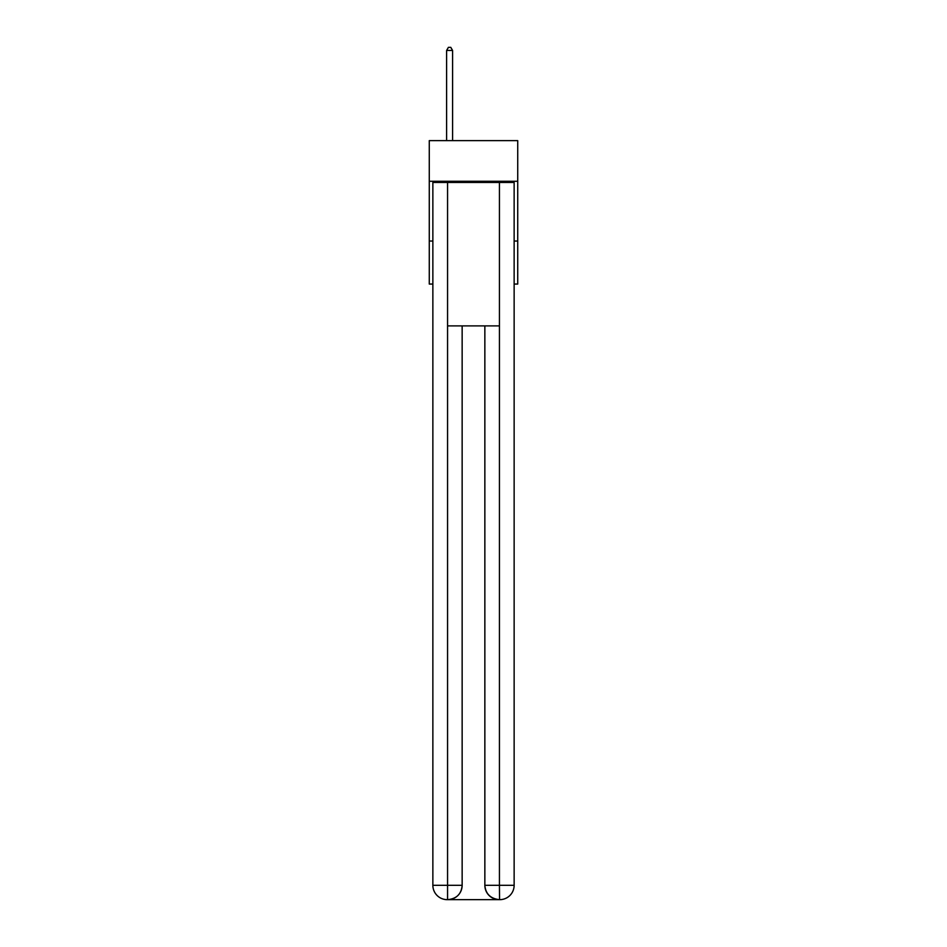 <?xml version="1.0" encoding="UTF-8"?>
<svg xmlns="http://www.w3.org/2000/svg" width="947" height="947" viewBox="0 0 947 947"><rect width="100%" height="100%" fill="white"/><g stroke="black" fill="none" stroke-linecap="round" stroke-linejoin="round"><path stroke-width="1.42" d="M517.725 181.268L517.725 140.63L429.275 140.63L429.275 181.268L517.725 181.268L517.725 284.064L514.138 284.064M432.862 241.035L429.275 241.035L429.275 181.268M517.725 241.035L514.138 241.035M429.275 241.035L429.275 284.064L432.862 284.064M447.209 899.65A14.347 14.347 0 0 1 432.862 885.303L462.148 885.303L462.148 325.898L462.148 885.303A14.347 14.347 0 0 1 447.801 899.65L447.209 899.65A14.347 14.347 0 0 1 432.862 885.303L432.862 182.463L447.564 182.463L447.564 325.898L499.436 325.898L499.436 182.463L447.564 182.463M499.436 182.463L514.138 182.463L514.138 885.303A14.347 14.347 0 0 1 499.791 899.65L499.199 899.65A14.347 14.347 0 0 1 484.852 885.303L484.852 325.898L484.852 885.303C485.586 893.755 490.368 898.537 499.199 899.65L447.801 899.65C456.667 898.727 461.449 893.944 462.148 885.303M484.852 885.303L499.436 885.303L499.554 899.65M447.564 325.898L447.564 899.65M452.583 140.63L452.583 50.463L446.605 50.463L446.605 140.63M446.605 50.463L448.405 47.35L450.784 47.35L452.583 50.463M499.436 325.898L499.436 885.303L514.138 885.303"/></g></svg>
